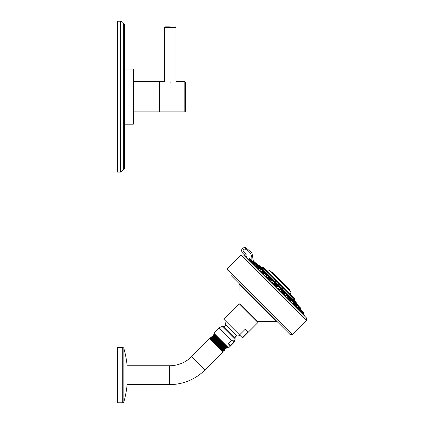 <?xml version="1.0" encoding="UTF-8"?>
<svg xmlns="http://www.w3.org/2000/svg" width="424" height="424" viewBox="0 0 424 424"><rect width="100%" height="100%" fill="white"/><g stroke="black" fill="none" stroke-linecap="round" stroke-linejoin="round"><path stroke-width="0.64" d="M120.602 21.2A1.463 1.463 0 0 1 121.948 22.09A2.91 2.91 0 0 0 123.654 23.702A1.463 1.463 0 0 1 124.63 25.08L124.63 168.196A1.463 1.463 0 0 1 123.654 169.573A2.91 2.91 0 0 0 121.948 171.185A1.463 1.463 0 0 1 120.602 172.075L117.363 172.075L117.363 21.2L120.602 21.2L120.602 172.075M124.63 134.069L124.63 128.843M124.63 150.313L124.63 149.757M124.63 124.2L124.63 69.075L133.332 69.075L133.332 124.2L124.63 124.2M124.63 63.096L124.63 60.542M133.332 111.872L159.048 111.872L159.048 81.403L133.332 81.403M159.048 101.278L159.514 101.278M159.048 91.997L159.514 91.997M175.997 81.503L175.997 27.555L164.39 27.555L164.39 81.503L159.514 81.413L159.514 111.867L184.816 111.867L185.511 111.168L185.511 82.108L184.816 81.413L184.816 111.867M170.194 82.659C162.413 81.291 162.413 81.291 170.194 82.659C177.974 81.291 177.974 81.291 170.194 82.659M170.194 26.86L165.084 26.86L170.194 26.86M285.898 295.581L284.144 293.88L283.582 294.442L287.329 298.189L287.832 297.542L290.546 300.256L290.679 299.932L288.421 297.409L290.679 299.932M284.647 293.636L284.287 293.302M271.879 281.388L272.462 280.81L274.789 283.137L274.922 282.813L273.713 281.605L272.786 280.677L272.462 280.81M273.862 283.555L271.879 281.393M260.829 270.501L261.476 269.823L263.802 272.15L263.935 271.826L262.218 270.109L261.476 269.823M261.147 271.063L260.781 270.517M254.024 264.396L255.179 265.17L255.396 264.809L256.223 265.244L254.331 264.088M296.45 305.439L296.683 305.031L300.563 308.911L300.696 308.587L297.007 304.898L298.957 306.388L297.876 305.148A166.298 166.298 0 0 0 296.668 303.436L258.158 264.921A166.298 166.298 0 0 0 256.446 263.712L297.876 305.148M289.486 298.284L290.096 298.894L289.195 297.993L289.444 297.791L291.77 300.118L291.076 300.812L290.451 300.367M279.183 289.412L279.649 289.486M280.142 289.735L278.112 287.848M277.943 287.324L278.457 286.804L280.783 289.131L280.916 288.808L278.78 286.672L280.169 287.605L279.374 286.804M266.007 275.711L266.277 276.167M266.5 276.416L266.622 277.031C267.427 277.694 267.624 277.757 267.21 277.211M257.045 265.769L259.562 267.91L259.197 268.275L258.677 268.079L259.181 268.281M300.272 311.062L299.885 310.357M293.318 303.028L293.641 302.895L296.164 305.153L293.906 302.895L292.904 303.441L292.973 303.833L293.318 303.028L295.634 305.344L296.031 305.741L295.459 306.314L297.42 308.28L297.166 307.601L297.526 307.241L302.89 312.599L303.022 312.276L300.542 309.796M289.634 300.494L289.391 300.054M248.416 259.276L248.994 258.704L254.352 264.067L253.992 264.428L253.314 264.173L255.274 266.134L255.847 265.562L258.561 268.275L257.76 268.615L260.765 271.62L261.338 271.047L264.051 273.761L263.405 274.264L267.152 278.012L267.724 277.439L268.731 278.446L270.438 280.153L269.865 280.72L274.01 284.87L274.582 284.297L277.296 287.011L276.724 287.583L280.868 291.728L281.441 291.15L284.154 293.864L284.287 293.541L282.029 291.018L284.287 293.541M253.356 264.194L253.849 264.417M250.43 261.264L251.268 261.719L250.372 261.232L251.066 261.926L251.962 261.216L254.485 263.744L254.352 264.067M304.114 315.207L303.218 314.078L303.791 313.5A0.456 0.456 -45 0 0 303.923 313.182L303.923 312.912A0.456 0.456 0 0 0 303.791 312.589L301.12 309.918L303.791 312.589M267.714 277.45L266.028 275.658L266.67 275.017L268.996 277.344L269.129 277.02L266.993 274.885L268.397 275.833L267.581 275.017M297.505 307.262L296.344 305.365M293.514 302.911L293.318 302.397L293.684 302.031L296.01 304.358L296.143 304.034L294.007 301.899L293.684 302.031M248.681 251.22L246.641 249.741M246.779 257.824L246.614 256.859L244.749 255.767L244.436 256.112M245.083 256.483A166.261 166.256 -135.1 0 1 246.381 257.251L246.429 257.527M243.471 254.957L306.637 318.117L244.251 255.656L243.471 254.957L240.917 255.02L306.573 320.671L292.719 334.525L227.063 268.874L240.917 255.02M231.287 275.722L290.09 334.525L231.287 275.722M241.945 286.386L277.778 322.219L276.474 321.673L239.92 285.119L239.375 283.81M239.544 334.928L223.665 319.049L239.094 303.621L257.972 322.494L242.544 337.923L242.3 337.684L248.045 331.939L245.289 329.183L239.544 334.928L242.3 337.684M228.335 343.578L231.573 340.345L233.894 340.064L233.613 342.391L230.38 345.624L228.335 343.578L229.32 345.136L230.38 345.624M231.573 340.345L218.985 327.757L213.696 333.041L228.552 347.897L233.836 342.608L233.613 342.391M227.306 346.657L227.349 347.574C227.571 348.184 213.219 334.213 213.436 334.817L214.464 334.721L225.833 345.178M213.261 335.882L213.081 335.177C212.864 334.562 227.227 348.528 227.01 347.919L227.349 347.574M217.401 336.746L214.268 333.985L214.464 334.743M227.147 346.816L214.189 335.013M213.081 335.177L213.436 334.817M226.994 347.919L226.278 347.728L213.261 335.861L212.286 335.972C212.064 335.368 226.416 349.339 226.193 348.735L226.003 347.998L212.986 336.158M210.855 338.166L210.702 337.557C210.484 336.947 224.842 350.908 224.63 350.298L225.043 349.885C225.261 350.489 210.908 336.524 211.131 337.128L211.788 337.297L224.863 349.222L225.038 349.858M210.564 338.447L210.861 338.151L223.999 350.134L224.63 350.298M212.058 337.022L211.889 336.365C211.677 335.755 226.034 349.721 225.817 349.106L226.193 348.735M225.801 349.106L225.139 348.931L212.058 337.006L211.767 337.297M224.015 350.134L223.724 350.425L221.8 348.788L210.564 338.431L223.162 351.035L223.739 351.189L221.641 349.095L223.883 351.014M210.564 338.431L221.641 349.095M223.162 351.035L222.865 351.326L210.262 338.723L209.684 338.569L223.024 351.904L204.978 369.951A50.048 50.048 0 0 1 169.589 384.61L127.036 384.61M211.889 336.365L212.286 335.972M210.702 337.557L211.131 337.128M127.036 365.748L169.589 365.748A31.191 31.191 0 0 0 191.643 356.611L209.684 338.569M127.036 364.873A0.694 0.694 0 0 0 127.036 364.719L127.036 385.639A0.694 0.694 180 0 0 127.036 385.559L127.036 364.799M127.036 364.719A104.452 104.452 0 0 0 123.872 348.406L123.872 401.952A104.452 104.452 0 0 0 127.036 385.639M123.872 348.406A1.161 1.161 0 0 0 122.753 347.558L122.753 402.8A1.161 1.161 0 0 0 123.872 401.952M122.753 402.8L117.363 402.8L117.363 347.558L122.753 347.558M244.749 255.767L245.75 254.755M242.009 252.455L245.04 255.423L242.009 252.455C240.964 249.058 242.215 247.457 245.761 247.643L251.951 252.9L253.324 260.903L251.951 252.9L245.761 247.643C242.215 247.457 240.964 249.058 242.009 252.455L243.302 251.565C242.767 249.821 243.408 248.999 245.231 249.095C250.388 251.48 252.545 255.481 251.702 261.099M246.212 254.305L243.302 251.565M246.614 256.859L246.381 257.251L304.39 315.255L305.153 316.553M253.282 260.908L256.446 263.712M258.158 264.921L258.529 265.292M296.668 303.436L296.302 303.065M259.795 266.558L291.791 298.554M295.136 301.676L292.92 299.466M290.17 296.715L288.659 295.205M267.268 273.809L266.113 272.653M264.889 271.434L264.332 270.872M262.292 268.832L296.588 303.128L293.827 298.994M258.354 265.117L259.912 266.458A166.409 153.742 -45 0 1 263.002 268.673L263.691 268.111L267.883 272.028L262.928 267.078L263.336 267.062L264.306 268.032L263.691 268.111L262.737 267.157M265.026 270.332L263.002 268.673L263.272 268.535M290.265 295.247L292.449 298.024L290.647 295.247L290.265 295.247M274.736 279.888L275.287 280.958C277.285 282.713 277.55 282.75 276.077 281.064M264.868 270.369L267.464 272.452M282.58 287.567C281.091 286.29 281.26 286.693 283.099 288.771L283.932 289.131M293.694 299.227L294.145 299.816L294.691 298.835L294.251 298.395L294.611 299.031M292.459 297.849L293.705 299.376L292.645 297.637M279.363 284.345C277.582 282.781 277.54 282.967 279.231 284.901L280.577 285.808L279.411 284.7C277.969 283.031 278.027 282.856 279.57 284.17M265.244 270.13L263.346 268.636M262.027 267.661L263.161 268.599M290.944 291.749L290.149 290.959M271.853 272.659L279.909 280.714M280.206 281.011L289.65 290.456M284.79 285.596L284.228 285.034M288.935 289.74L289.831 290.636L288.935 289.74M273.194 273.999L274.158 274.969M275.876 276.681L274.784 275.589M280.879 281.684L281.859 282.665L280.879 281.684M275.096 275.256L271.869 272.028L270.957 271.763M278.462 278.626L276.93 277.089M276.835 276.994L276.469 276.628M281.282 281.902L285.553 285.903L282.771 282.935A59.402 59.402 0 0 0 278.658 278.817M286.338 286.497L289.136 289.295M277.227 277.391L279.559 279.718L277.227 277.391M276.331 276.49L277.105 277.269L276.331 276.49M263.378 268.429L262.292 267.576L262.917 267.062M263.346 267.072L264.555 268.169M267.528 271.137L266.404 270.019M292.602 296.217L291.744 295.353M276.236 280.836C277.471 282.299 277.227 282.283 275.505 280.794L274.678 279.681L274.969 279.389L277.296 281.716L275.165 279.31L276.66 280.275M275.775 279.389L277.02 280.635M267.486 272.081L265.074 270.295L265.668 269.812L266.654 270.263M283.921 289.12L283.237 288.527C281.684 286.746 281.557 286.386 282.845 287.44M282.018 287.048L281.716 286.831L282.14 286.56L284.467 288.887L282.331 286.476L282.946 286.56L283.947 287.557L282.946 286.56M284.191 287.801L283.857 287.472M293.752 299.005L294.203 298.618M294.691 298.835L292.968 296.583M280.195 283.804L279.67 283.285M252.693 261.041L254.236 262.583L254.559 262.451L253.006 260.898L253.6 261.03L255.142 262.769M258.566 266.002L258.868 266.304M268.556 275.992L268.016 275.452L268.556 275.992M278.722 288.723C278.049 288.188 278.027 288.299 278.653 289.062C279.326 289.597 279.347 289.486 278.722 288.723M298.57 306.001L298.957 306.388L298.57 306.001M297.251 307.66L296.471 306.488L296.821 306.255M300.139 307.57L299.609 307.045M262.663 270.099L263.527 270.957M262.922 270.358L263.272 270.708L262.922 270.358M272.886 282.866C272.139 282.246 272.028 282.267 272.563 282.935C273.316 283.555 273.422 283.529 272.886 282.866M285.76 293.191L286.152 293.588M284.366 294.341C283.826 293.933 283.889 294.129 284.546 294.919L285.066 294.987M295.862 303.298L294.595 302.031L295.862 303.298M298.56 307.358L300.123 308.921L298.56 307.358M295.327 304.125L294.526 303.324M289.253 297.982L286.386 295.115L289.359 298.157M284.027 292.825L282.029 291.018M283.02 291.818L283.486 292.284M276.676 285.474L276.395 285.193C277.556 286.354 277.556 286.354 276.395 285.193C275.24 284.038 275.24 284.038 276.395 285.193L276.395 285.193C275.24 284.038 275.24 284.038 276.395 285.193L275.176 284.159L277.429 286.688L275.176 284.159L274.582 284.297L274.906 284.159M262.249 271.047L262.7 271.498M258.301 267.099L257.029 265.827L258.301 267.099M257.384 266.182L257.951 266.749M254.23 263.028L252.672 261.47M251.676 260.474L249.937 258.735L251.676 260.474M303.171 311.969L302.598 311.396L303.171 311.969M272.865 282.872C273.406 283.539 273.295 283.566 272.531 282.941C271.996 282.267 272.107 282.246 272.865 282.872M255.412 262.843L256.695 264.587L254.559 262.451L256.011 263.442M255.073 265.074L253.934 264.343M296.641 306.817L296.498 306.473M295.82 304.549L296.493 305.222L295.782 304.586L296.01 304.358M268.768 277.566L270.576 279.829L268.318 277.307M284.944 295.221L284.562 294.971C283.894 294.166 283.836 293.97 284.377 294.383M123.654 23.702L123.654 169.573M121.948 22.09L121.948 171.185M259.371 268.095L261.285 270.014L259.191 268.275M263.611 272.335L266.479 275.202L263.574 272.372L263.802 272.15M268.805 277.529L272.272 280.995L268.673 277.662L268.996 277.344M274.598 283.322L278.266 286.995L274.598 283.322L274.264 283.656L274.789 283.137M280.593 289.322L284.059 292.788L280.593 289.322L280.2 289.714L280.783 289.131M291.579 300.309L293.493 302.222L291.579 300.309L291.076 300.812M303.791 313.5L302.89 312.599L302.317 313.172M244.611 248.989L243.228 249.821M243.016 250.605L243.032 250.881M240.069 304.596L239.995 304.088L257.506 321.599L276.474 321.673M226.077 321.461A11.353 11.353 0 0 0 225.626 324.62L236.974 335.967A11.353 11.353 0 0 0 240.132 335.517M236.974 335.967C235.845 336.073 235.225 336.693 235.113 337.822L223.771 326.475C224.9 326.369 225.515 325.749 225.626 324.62M235.113 337.822L235.113 339.523L222.07 326.475L218.985 327.757M191.643 356.611L204.978 369.951M169.589 365.748L169.589 384.61M245.231 249.095L245.761 247.643M248.575 259.117A165.8 165.795 45 0 0 247.754 258.613M256.647 264.793L257.352 265.498M259.647 267.793L261.592 269.738M263.887 272.033L266.786 274.932M269.081 277.227L272.579 280.725M274.874 283.02L278.573 286.719M280.868 289.014L284.366 292.512M286.661 294.807L289.56 297.706M291.855 300.001L293.8 301.946M296.095 304.241L296.8 304.946M256.668 264.173L257.972 265.472M259.668 267.168L262.212 269.712M263.908 271.408L267.406 274.906M269.102 276.602L273.199 280.699M274.895 282.395L279.199 286.698M280.895 288.394L284.986 292.491M286.688 294.187L290.18 297.68M291.876 299.381L294.42 301.925M296.116 303.621L297.42 304.92M290.482 295.146L284.356 288.993M282.029 286.666L280.81 285.442M278.483 283.115L277.19 281.822M274.863 279.496L267.692 272.33M275.521 279.31L267.883 271.673M290.35 294.987L290.233 294.023L284.546 288.336M282.686 286.476L280.995 284.785M279.135 282.93L277.376 281.17M269.834 270.639L269.314 270.549L291.044 292.279L290.233 294.023M275.414 275.574L271.281 271.895L275.102 275.907M289.698 290.313L289.428 289.587L286.02 286.179L285.553 286.168L289.831 290.636M279.692 280.041L275.42 276.04L279.559 279.718M281.388 281.902L279.692 280.2M261.947 267.618L262.302 267.592M290.164 294.579L290.429 294.574L290.154 294.298M290.429 294.574L290.255 293.98M292.322 297.998L292.364 297.653M290.281 295.268L290.604 295.024L294.171 298.586M294.256 297.982L291.219 294.945L290.8 294.945L294.251 298.395M275.584 279.31L277.376 281.52M264.942 270.618L265.27 270.56M266.087 269.812L267.883 272.028M282.75 286.476L284.546 288.691M293.705 299.376L293.737 299.021M278.404 283.486L278.139 283.322L278.589 283.009L280.916 285.336L278.785 282.93L279.395 283.009M279.204 282.93L280.995 285.14M259.695 267.586L257.559 265.451L259.695 267.586L259.562 267.91M267.258 274.885L269.129 277.02M279.05 286.672L280.916 288.808M291.903 299.795L289.767 297.659L291.903 299.795L291.77 300.118M297.272 304.898L299.143 306.764L298.782 307.58M300.685 308.312L298.915 306.351M254.008 262.811L254.236 262.583L256.562 264.91L256.695 264.587M256.695 264.322L254.824 262.451M263.802 271.233L261.799 269.691M274.789 282.22L272.786 280.677M285.856 294.208L286.576 294.924L286.709 294.601L284.573 292.465L284.25 292.597L285.856 294.208M286.576 294.012L284.573 292.465M296.01 303.446L294.007 301.899M303.923 312.912L300.764 309.753L302.858 311.656M300.801 309.79L300.176 309.886L301.12 309.918M298.12 307.103L300.377 309.631L300.24 309.955L300.377 309.361L298.12 307.103L300.24 309.038M261.926 270.915L264.184 273.438L264.051 273.761L264.051 272.849M257.008 265.806L256.17 265.429L258.698 267.952L258.561 268.275L258.698 267.687L256.441 265.429L257.469 266.267M254.485 263.744L252.55 261.354M251.803 260.787L249.317 258.571L251.84 261.094L251.708 261.417M303.923 313.182L303.022 312.011M184.816 81.413L176.225 81.413M164.39 27.555L165.084 26.86M175.997 27.555L175.298 26.86M306.637 318.117L306.573 320.671M292.719 334.525L290.09 334.525M227.063 268.874L227.063 271.503M257.506 321.599L256.997 321.524M235.113 339.523L233.836 342.608M223.771 326.475L222.07 326.475M226.294 347.722L226.003 348.019M225.155 348.931L224.863 349.222M223.724 350.409L223.888 351.024M210.553 338.437L210.262 338.723M222.865 351.326L223.024 351.904M239.995 304.088L239.92 285.119M244.531 255.932L245.04 255.423M246.418 257.278L304.39 315.255M290.546 300.256L289.968 300.828L292.973 303.833M300.24 309.955L299.667 310.527L300.356 311.216M262.048 267.65L258.46 265.005M291.044 292.279L290.954 291.76M269.314 270.549L267.692 271.302M271.546 271.895L271.869 272.028M285.098 285.262L285.553 285.903M284.324 284.483L282.193 282.352M281.552 281.902L281.875 282.034M279.692 280.306L279.824 280.63M275.69 276.04L276.013 276.172M261.979 267.629L262.292 267.576M267.655 271.265L265.938 269.664M292.518 297.765L293.011 297.16L292.931 296.546L291.219 294.945M277.296 281.716L276.999 282.151L276.819 281.881M267.804 272.224L267.449 272.431M265.217 270.602L265.074 270.295M266.558 270.173L266.283 269.897M284.149 289.2L284.467 288.887M294.283 298.008L294.283 298.427M294.182 297.791L292.682 296.296M280.64 285.612L280.916 285.336M252.444 261.269L253.006 260.898M257.236 265.583L257.559 265.451M257.824 265.451L258.147 265.583M259.695 267.316L259.562 266.993M266.67 275.017L266.993 274.885M269.129 276.75L268.996 276.427M278.457 286.804L278.78 286.672M280.916 288.543L280.783 288.219M289.444 297.791L289.767 297.659M290.032 297.659L290.355 297.791M291.903 299.529L291.77 299.206M296.683 305.031L297.007 304.898M300.319 309.149L300.563 307.994L299.148 306.584M300.696 308.317L300.526 307.962M256.223 265.244L256.562 264.91M255.571 263.007L255.206 262.636M262.064 269.691L262.387 269.823M263.935 271.556L263.935 271.826M273.051 280.677L273.374 280.81M274.922 282.543L274.922 282.813M285.935 295.565L286.576 294.924M283.932 292.915L284.25 292.597M284.838 292.465L285.161 292.597M286.709 294.336L286.709 294.601M294.272 301.899L294.595 302.031M296.143 303.769L296.143 304.034M297.526 307.241L297.849 307.103M295.459 306.314L296.164 305.153L295.433 304.231M294.495 303.293L295.782 304.586M293.906 302.895L294.23 303.028M289.783 298.581L289.195 297.993M290.679 299.667L290.546 299.344M287.832 297.542L287.355 298.019M283.582 294.442L284.154 293.864M284.287 293.276L284.154 292.952M281.441 291.15L280.889 291.707M277.429 286.688L277.296 287.011L277.296 286.094L276.395 285.193M270.438 280.153L270.576 279.829L270.438 280.153M270.438 279.236L269.823 278.621M267.724 277.439L268.048 277.307M261.338 271.047L261.661 270.915M258.698 267.687L258.561 267.364M255.847 265.562L255.274 266.134M254.485 263.474L254.352 263.15M252.227 261.216L251.962 261.216M249.582 258.571L251.708 260.506L251.84 261.094M248.994 258.704L249.317 258.571M300.563 308.911L300.696 308.587M299.143 306.764L299.01 306.441M296.784 306.197L296.424 306.414M266.028 275.658L266.479 275.202M253.276 260.898L255.004 262.44M300.764 309.753L301.088 309.886M300.377 309.361L300.377 309.631M296.164 305.153L296.031 304.829M296.031 305.741L296.164 305.418M289.968 300.828L290.44 300.356M288.421 297.409L288.744 297.542M274.01 284.87L274.582 284.297M275.176 284.159L275.499 284.297L275.176 284.159M277.429 286.417L277.296 286.094L277.429 286.417M263.574 274.238L264.051 273.761M260.765 271.62L261.237 271.148M256.441 265.429L256.764 265.562"/></g></svg>
